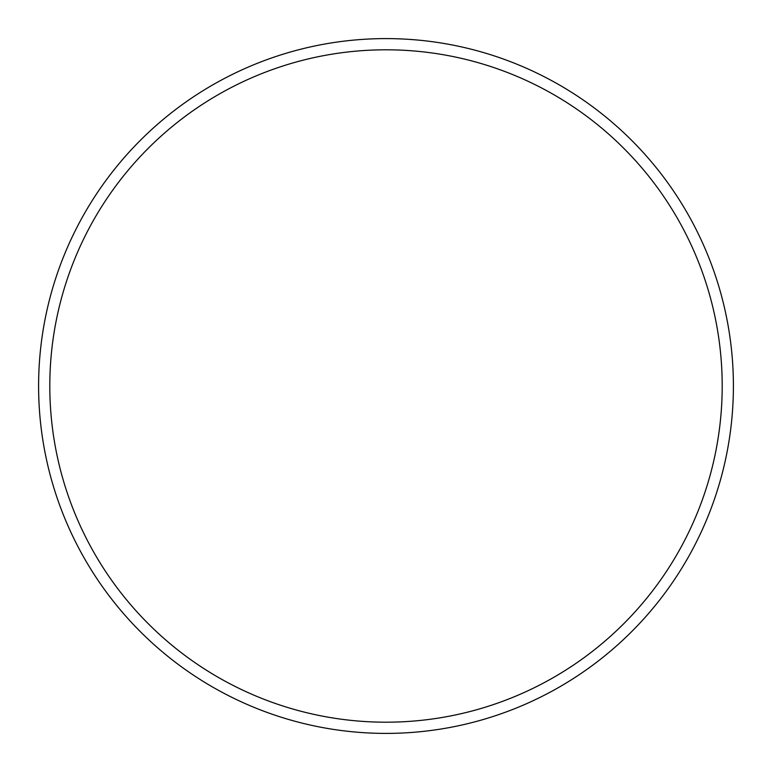 <?xml version="1.0" encoding="UTF-8"?>
<svg xmlns="http://www.w3.org/2000/svg" width="772" height="772" viewBox="0 0 772 772"><rect width="100%" height="100%" fill="white"/><g stroke="black" fill="none" stroke-linecap="round" stroke-linejoin="round"><path stroke-width="1.16" d="M722.196 386A336.196 336.196 0 0 0 386 49.804A336.196 336.196 0 0 0 49.804 386A336.196 336.196 0 0 0 386 722.196A336.196 336.196 0 0 0 722.196 386M38.6 386A347.4 347.4 0 0 1 386 38.6A347.4 347.4 0 0 1 733.4 386A347.4 347.4 0 0 1 386 733.4A347.4 347.4 0 0 1 38.6 386"/></g></svg>
